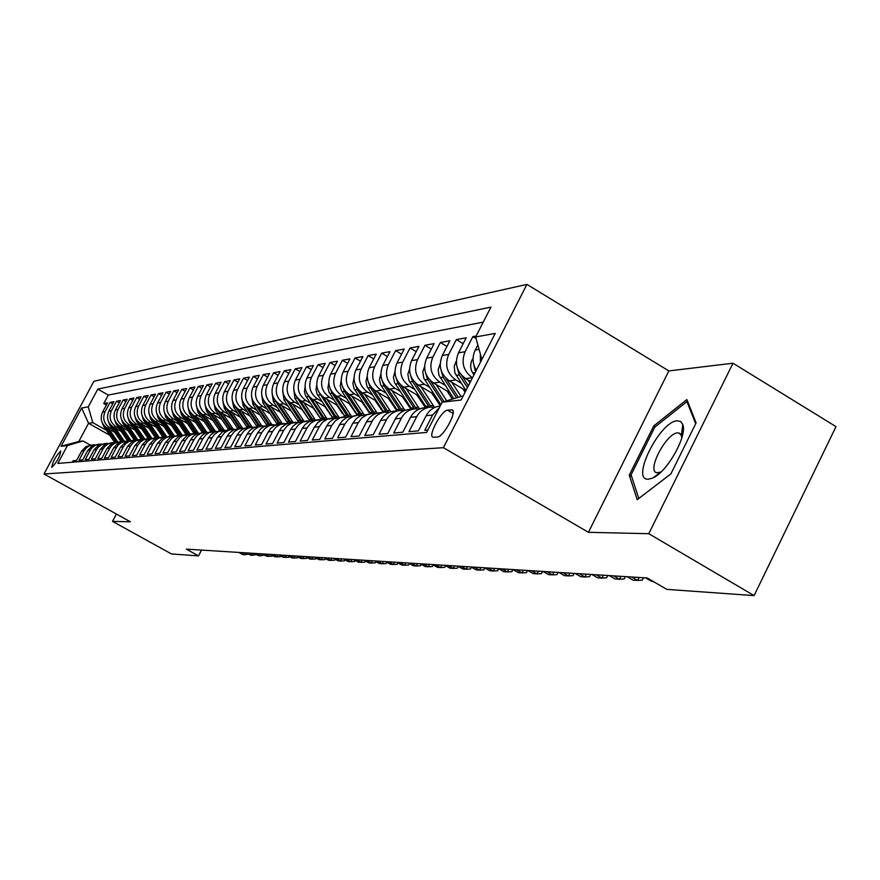 <?xml version="1.0" encoding="UTF-8"?>
<svg xmlns="http://www.w3.org/2000/svg" width="880" height="880" viewBox="0 0 880 880"><rect width="100%" height="100%" fill="white"/><g stroke="black" fill="none" stroke-linecap="round" stroke-linejoin="round"><path stroke-width="1.32" d="M51.898 467.324C56.925 462.077 59.873 456.665 60.764 451.088L60.632 451.088C55.605 456.357 52.657 461.758 51.777 467.313L51.898 467.324M526.922 284.394L93.896 381.293L44 473.979L443.41 447.678L526.922 284.394L668.844 370.92L588.434 532.312L648.78 533.698L732.996 363.22L668.844 370.92M732.996 363.22L836 426.624L754.105 595.606L648.78 533.698M656.678 475.64L656.832 475.068M681.615 433.785L683.034 432.465M72.248 462.22L73.029 460.768L76.615 460.449L81.642 451.077L84.084 450.824L86.559 447.667L89.221 445.885L94.798 444.763M84.084 450.824L79.035 460.24L82.698 459.932L87.78 450.45L90.277 450.197L92.191 447.557L95.458 445.192L101.123 444.059M90.277 450.197L85.173 459.712L88.913 459.393L94.05 449.801L96.602 449.537L98.538 446.886L101.838 444.488L107.591 443.344M96.602 449.537L91.443 459.173L95.282 458.843L100.463 449.141L103.07 448.877L105.039 446.182L108.372 443.762L114.202 442.607M103.07 448.877L97.867 458.612L101.783 458.271L107.03 448.47L109.692 448.195L111.672 445.478L115.049 443.025L120.978 441.859M109.692 448.195L104.434 458.051L108.449 457.699L113.74 447.777L116.479 447.502L118.47 444.752L121.88 442.266L127.897 441.089M116.479 447.502L111.155 457.468L115.258 457.105L120.615 447.073L123.409 446.787L125.433 444.004L128.876 441.496L134.981 440.308M123.409 446.787L118.03 456.874L122.232 456.5L127.655 446.358L130.515 446.061L133.177 442.64L136.037 440.704L142.241 439.505M130.515 446.061L125.07 456.258L129.382 455.884L134.849 445.61L137.786 445.313L140.481 441.848L143.374 439.89L149.677 438.68M137.786 445.313L132.286 455.631L136.697 455.257L142.23 444.851L145.233 444.543L147.323 441.661L150.887 439.065L157.289 437.833M145.233 444.543L139.678 454.993L144.188 454.608L149.798 444.081L152.867 443.762L155.628 440.209L158.587 438.207L165.099 436.975M152.867 443.762L147.246 454.344L151.877 453.937L157.542 443.278L160.699 442.959L162.833 440L166.485 437.338L173.096 436.095M160.699 442.959L155.001 453.673L159.753 453.255L165.484 442.464L168.718 442.134L171.545 438.493L174.57 436.447L181.302 435.182M168.718 442.134L162.965 452.98L167.838 452.562L173.635 441.628L176.957 441.287L179.806 437.602L182.875 435.523L189.717 434.258M176.957 441.287L171.127 452.276L176.132 451.836L181.995 440.77L185.394 440.418L188.287 436.689L191.389 434.588L198.352 433.301M185.394 440.418L179.509 451.55L184.635 451.099L190.575 439.89L194.062 439.527L196.988 435.754L200.992 433.224L207.218 432.322M194.062 439.527L188.1 450.802L193.369 450.351L199.375 438.988L202.961 438.614L205.931 434.786L209.099 432.619L216.315 431.31M202.961 438.614L196.933 450.043L202.334 449.57L208.417 438.053L212.102 437.679L214.401 434.478L218.317 431.607L225.665 430.287M212.102 437.679L205.997 449.251L211.552 448.778L217.712 437.107L221.496 436.711L224.532 432.773L228.69 430.155L235.268 429.22M221.496 436.711L215.314 448.448L221.023 447.953L227.26 436.117L231.154 435.721L234.223 431.728L238.425 429.077L245.146 428.131M231.154 435.721L224.884 447.623L230.758 447.106L237.072 435.116L241.076 434.698L244.189 430.661L248.446 427.966L255.299 427.02M241.076 434.698L234.729 446.765L240.768 446.248L247.17 434.082L251.284 433.653L254.441 429.55L258.753 426.822L265.738 425.865M251.284 433.653L244.86 445.885L251.075 445.357L257.554 433.015L261.789 432.575L264.99 428.417L269.357 425.645L276.485 424.677M261.789 432.575L255.277 444.983L261.679 444.433L268.246 431.915L272.613 431.464L275.847 427.24L280.28 424.424L287.551 423.467M272.613 431.464L266.013 444.059L272.602 443.487L279.257 430.782L283.745 430.32L287.034 426.03L291.522 423.181L298.958 422.213M283.745 430.32L277.057 443.102L283.855 442.519L290.598 429.616L295.229 429.143L298.551 424.787L303.105 421.894L310.706 420.915M295.229 429.143L288.442 442.112L295.449 441.507L302.28 428.417L307.054 427.922L310.431 423.511L315.04 420.563L322.806 419.584M307.054 427.922L300.19 441.1L307.406 440.473L314.336 427.174L319.264 426.668L322.685 422.191L327.36 419.199L335.302 418.22M319.264 426.668L312.29 440.055L319.737 439.406L326.766 425.898L331.848 425.381L335.324 420.827L340.065 417.791L348.194 416.801M331.848 425.381L324.786 438.977L332.475 438.306L339.603 424.589L344.85 424.05L348.37 419.419L353.177 416.339L357.577 415.239L361.504 415.338M344.85 424.05L337.678 437.855L345.62 437.173L352.847 423.225L358.27 422.664L361.845 417.956L366.729 414.832L371.195 413.71L375.243 413.831M358.27 422.664L350.999 436.7L359.205 435.996L366.542 421.817L372.152 421.245C375.089 415.921 379.456 412.896 385.264 412.148L389.455 412.28M372.152 421.245L364.76 435.512L373.252 434.775L380.699 420.365L386.496 419.771C389.477 414.359 393.921 411.279 399.806 410.52L404.151 410.674M386.496 419.771L379.005 434.28L387.772 433.521L395.34 418.858L401.335 418.242C404.371 412.742 408.87 409.607 414.843 408.837L419.353 409.013M401.335 418.242L393.723 433.004L402.809 432.212L410.487 417.307L416.702 416.669C419.782 411.07 424.347 407.88 430.419 407.099L435.083 407.286M416.702 416.669L408.969 431.684L418.385 430.87L426.173 415.69L432.608 415.03L439.318 407.737M432.608 415.03L424.765 430.32L427.867 430.045M476.124 336.017L472.868 336.6L476.069 338.525M470.58 381.535L465.641 378.598C456.687 371.976 454.289 363.385 458.469 352.825L466.191 337.821L456.335 339.603L463.166 343.684M465.905 390.654L449.35 380.853C440.528 374.341 438.174 365.904 442.288 355.531L449.889 340.769L440.374 342.496L446.974 346.434M449.878 392.634L433.609 383.02C424.919 376.629 422.598 368.335 426.657 358.127L434.137 343.629L424.952 345.29L431.321 349.085M434.192 394.427L418.396 385.121C409.838 378.84 407.561 370.678 411.554 360.646L418.924 346.39L410.036 347.996L416.207 351.659M419.034 396.176L403.689 387.145C395.252 380.974 393.008 372.955 396.946 363.088L404.217 349.052L395.615 350.614L401.577 354.145M404.371 397.859L389.455 389.114C381.15 383.042 378.939 375.144 382.822 365.442L389.983 351.637L381.656 353.144L387.431 356.554M390.181 399.509L375.683 391.006C367.488 385.033 365.31 377.278 369.138 367.719L376.2 354.134L368.137 355.597L373.725 358.886M376.453 401.104L362.34 392.854C354.266 386.969 352.121 379.335 355.894 369.93L362.857 356.554L355.047 357.973L360.459 361.152M363.143 402.644L349.415 394.636C341.451 388.85 339.328 381.326 343.057 372.064L349.921 358.897L342.353 360.272L347.6 363.352M350.251 404.151L336.875 396.363C329.032 390.665 326.942 383.262 330.616 374.143L337.381 361.174L330.044 362.505L335.126 365.486M337.755 405.614L324.72 398.046C316.976 392.436 314.919 385.132 318.538 376.156L325.215 363.374L318.098 364.672L323.037 367.554M325.622 407.033L312.928 399.663C305.283 394.141 303.248 386.958 306.823 378.103L313.423 365.519L306.504 366.773L311.3 369.567M313.863 408.419L301.477 401.247C293.931 395.802 291.929 388.729 295.46 380.006L301.961 367.598L295.251 368.808L299.904 371.525M302.434 409.772L290.345 402.787C282.909 397.419 280.929 390.445 284.416 381.843L290.829 369.611L284.306 370.799L288.827 373.428M291.335 411.081L279.543 404.272C272.195 398.992 270.248 392.106 273.68 383.636L280.027 371.569L273.68 372.724L278.08 375.276M280.544 412.357L269.038 405.724C261.789 400.51 259.853 393.734 263.252 385.374L269.511 373.483L263.34 374.594L267.619 377.08M270.061 413.6L258.819 407.132C251.658 401.995 249.755 395.307 253.11 387.068L259.292 375.331L253.297 376.42L257.455 378.829M259.864 414.821L248.875 408.507C241.813 403.436 239.932 396.836 243.243 388.707L249.348 377.135L243.507 378.191L247.555 380.534M249.942 415.998L239.206 409.838C232.221 404.844 230.373 398.332 233.64 390.313L239.668 378.895L233.992 379.918L237.93 382.195M240.295 417.153L229.79 411.136C222.893 406.208 221.067 399.784 224.29 391.864L230.252 380.6L224.719 381.601L228.558 383.812M230.89 418.275L220.627 412.401C213.807 407.539 211.992 401.192 215.193 393.382L221.078 382.261L215.688 383.24L219.428 385.385M221.738 419.375L211.684 413.633C204.952 408.837 203.17 402.578 206.327 394.867L212.146 383.878L206.888 384.835L210.529 386.925M212.817 420.442L202.983 414.832C196.328 410.091 194.557 403.92 197.681 396.308L203.434 385.462L198.308 386.386L201.861 388.421M204.116 421.487L194.502 416.009C187.924 411.323 186.175 405.229 189.255 397.705L194.942 387.002L189.948 387.904L193.413 389.884M195.646 422.51L186.219 417.142C179.718 412.522 177.991 406.505 181.038 399.08L186.659 388.498L181.797 389.389L185.163 391.314M187.385 423.511L178.145 418.264C171.721 413.699 170.016 407.748 173.03 400.411L178.585 389.972L173.833 390.83L177.122 392.711M179.322 424.49L170.269 419.342C163.911 414.843 162.228 408.969 165.209 401.72L170.709 391.391L166.067 392.238L169.279 394.075M171.446 425.436L162.58 420.409C156.299 415.954 154.627 410.146 157.575 402.985L163.009 392.788L158.488 393.613L161.623 395.395M163.768 426.371L155.078 421.443C148.852 417.043 147.202 411.312 150.128 404.228L155.507 394.152L151.085 394.955L154.143 396.704M156.266 427.284L147.741 422.455C141.592 418.11 139.964 412.434 142.846 405.438L148.17 395.483L143.847 396.264L146.839 397.969M148.94 428.175L140.58 423.445C134.497 419.144 132.88 413.545 135.74 406.626L140.998 396.781L136.785 397.551L139.7 399.212M141.79 429.044L133.584 424.402C127.567 420.167 125.972 414.623 128.788 407.781L134.002 398.046L129.877 398.794L132.737 400.422M134.794 429.891L126.742 425.348C120.791 421.157 119.207 415.679 122.001 408.914L127.16 399.289L123.123 400.026L125.917 401.61M127.963 430.727L120.054 426.272C114.158 422.125 112.596 416.713 115.368 410.025L120.461 400.51L116.523 401.225L119.251 402.765M121.275 431.541L113.52 427.174C107.679 423.071 106.139 417.714 108.878 411.103L113.927 401.687L110.066 402.391L112.739 403.898M754.105 595.606L666.809 589.369L647.24 577.973L186.307 549.142L198.495 555.885L201.531 550.088M451.341 409.794L447.535 410.19C441.43 410.212 427.328 436.678 433.125 437.272L437.393 437.019C443.476 437.228 457.853 410.3 451.913 409.816L452.914 410.718M109.758 435.215L88.561 423.302L78.804 441.485L82.995 440.979L67.441 445.544L57.827 463.43L426.635 432.443L442.156 402.193L463.265 395.824M67.441 445.544L61.05 446.281L81.631 408.045L88.253 406.846L97.801 389.103L490.952 307.109L475.64 336.952L495.198 333.421L461.12 400.004L442.156 402.193M112.794 429.473L109.659 427.702C103.862 423.632 102.322 418.308 105.05 411.741L110.066 402.391M114.741 432.344L107.118 428.054L109.659 427.702M119.284 428.604L116.116 426.811C110.253 422.697 108.702 417.318 111.452 410.674L116.523 401.225M125.928 427.713L122.716 425.909C116.798 421.74 115.225 416.295 118.008 409.585L123.123 400.026M132.715 426.811L129.459 424.974C123.475 420.761 121.891 415.261 124.696 408.463L129.877 398.794M139.656 425.887L136.367 424.028C130.317 419.76 128.711 414.194 131.549 407.33L136.785 397.551M146.762 424.941L143.429 423.049C137.313 418.737 135.696 413.105 138.567 406.153L143.847 396.264M154.033 423.962L150.656 422.048C144.474 417.681 142.835 411.994 145.739 404.965L151.085 394.955M161.48 422.972L158.059 421.025C151.811 416.614 150.15 410.85 153.087 403.733L158.488 393.613M169.114 421.96L165.638 419.98C159.324 415.514 157.641 409.684 160.611 402.479L166.067 392.238M176.924 420.915L173.393 418.913C167.013 414.392 165.319 408.485 168.311 401.203L173.833 390.83M184.921 419.848L181.357 417.813C174.9 413.237 173.184 407.253 176.209 399.883L181.797 389.389M193.127 418.759L189.508 416.691C182.974 412.049 181.236 405.999 184.305 398.53L189.948 387.904M201.542 417.637L197.868 415.536C191.257 410.839 189.497 404.712 192.599 397.144L198.308 386.386M210.166 416.482L206.437 414.359C199.749 409.596 197.978 403.381 201.113 395.736L206.888 384.835M219.021 415.305L215.237 413.138C208.472 408.32 206.668 402.028 209.847 394.273L215.688 383.24M228.107 414.095L224.257 411.895C217.415 407.011 215.589 400.631 218.801 392.777L224.719 381.601M237.424 412.852L233.53 410.619C226.6 405.669 224.752 399.201 228.008 391.248L233.992 379.918M247.005 411.576L243.045 409.31C236.027 404.283 234.168 397.738 237.446 389.675L243.507 378.191M256.85 410.267L252.824 407.957C245.718 402.864 243.826 396.231 247.159 388.058L253.297 376.42M266.959 408.925L262.867 406.571C255.673 401.412 253.759 394.68 257.136 386.397L263.34 374.594M277.354 407.539L273.196 405.152C265.914 399.905 263.978 393.085 267.388 384.681L273.68 372.724M288.046 406.12L283.822 403.678C276.441 398.365 274.483 391.446 277.937 382.921L284.306 370.799M318.989 416.196L318.428 415.866M299.046 404.657L294.756 402.171C287.276 396.781 285.296 389.763 288.794 381.117L295.251 368.808M330.913 415.052L330.176 414.623M310.376 403.15L306.009 400.62C298.43 395.142 296.417 388.025 299.97 379.247L306.504 366.773M343.2 413.886L344.883 416.669M322.047 401.599L317.603 399.025C309.925 393.47 307.879 386.232 311.476 377.333L318.098 364.672M355.861 412.687L354.75 412.038M334.059 400.004L329.538 397.375C321.75 391.732 319.682 384.395 323.323 375.353L330.044 362.505M368.929 411.466L367.609 410.696M346.445 398.354L341.847 395.681C333.949 389.95 331.848 382.492 335.544 373.318L342.353 360.272M382.415 410.201L380.886 409.31M359.216 396.66L354.53 393.932C346.533 388.102 344.399 380.534 348.139 371.217L355.047 357.973M396.341 408.925L394.581 407.891M372.394 394.911L367.631 392.117C359.502 386.21 357.346 378.521 361.141 369.05L368.137 355.597M410.729 407.605L408.738 406.428M386.001 393.107L381.139 390.258C372.9 384.241 370.711 376.431 374.561 366.817L381.656 353.144M425.601 406.252L423.357 404.932M400.048 391.248L395.098 388.333C386.738 382.217 384.505 374.275 388.41 364.507L395.615 350.614M440.836 404.778L438.482 403.392M414.568 389.323L409.508 386.342C401.027 380.127 398.772 372.053 402.732 362.12L410.036 347.996M429.572 387.332L424.424 384.285C415.811 377.96 413.512 369.754 417.538 359.656L424.952 345.29M445.093 385.275L439.835 382.162C431.101 375.727 428.769 367.367 432.85 357.104L440.374 342.496M461.164 383.141L455.796 379.962C446.919 373.406 444.554 364.903 448.701 354.464L456.335 339.603M472.494 377.784L472.329 377.685C463.309 371.008 460.9 362.351 465.113 351.725L472.868 336.6M476.333 370.282C472.406 363.682 472.043 356.928 475.244 350.031L477.851 344.938M480.381 362.384L480.348 353.925M483.252 322.124L108.306 395.054L103.752 403.535L106.359 405.009M107.118 428.054C101.343 424.006 99.814 418.704 102.531 412.17L107.525 402.853L103.752 403.535M82.995 440.979L90.365 445.093M116.413 514.052L112.519 521.378L171.512 553.96L198.495 555.885M112.519 521.378L130.394 521.785L44 473.979M588.434 532.312L443.41 447.678M106.436 430.32L92.829 422.664L88.561 423.302L81.631 408.045M481.877 359.447L475.64 336.952M440.209 405.999L440.033 406.021C433.906 406.813 429.286 410.036 426.173 415.69M430.419 407.099L424.127 407.803C418.099 408.584 413.545 411.752 410.487 417.307M414.843 408.837L408.771 409.519C402.831 410.289 398.354 413.402 395.34 418.858M399.806 410.52L393.921 411.169C388.08 411.928 383.669 414.997 380.699 420.365M385.264 412.148L379.577 412.775C373.813 413.523 369.468 416.537 366.542 421.817M371.195 413.71L360.206 415.91L356.4 418.55L352.847 423.225M341.176 380.897L340.208 385.594L341.286 390.302L357.577 415.239L346.852 417.395L342.276 420.794L339.603 424.589M344.399 416.713L333.916 418.825L329.406 422.169L326.766 425.898M331.639 418.132L321.376 420.211L317.735 422.719L314.336 427.174M319.264 419.518L309.232 421.553L304.854 424.798L302.28 428.417M307.263 420.86L297.451 422.851L293.128 426.052L290.598 429.616M295.625 422.158L286.011 424.116L281.754 427.273L279.257 430.782M284.328 423.423L274.923 425.348L270.71 428.45L268.246 431.915M273.35 424.644L264.143 426.536L260.733 428.868L257.554 433.015M262.702 425.843L253.671 427.691L249.568 430.716L247.17 434.082M252.34 426.998L246.312 427.79L242.605 429.297L239.448 431.805L237.072 435.116M242.275 428.12L233.596 429.913L229.603 432.85L227.26 436.117M213.862 403.04L215.336 409.805L228.624 429.649L222.277 431.97L217.712 437.107M222.959 430.276L214.599 432.014L210.705 434.874L208.417 438.053M213.686 431.321L205.48 433.026L202.323 435.171L199.375 438.988M204.655 432.322L196.603 434.005L192.808 436.788L190.575 439.89M195.855 433.312L190.575 434.005L187.132 435.402L181.995 440.77M187.286 434.269L178.717 436.326L173.635 441.628M178.937 435.204L170.511 437.228L165.484 442.464M170.797 436.106L162.503 438.108L157.542 443.278M149.259 414.271L150.711 419.023L162.833 436.997L154.704 438.966L149.798 444.081M155.111 437.866L147.081 439.813L142.23 444.851M147.543 438.702L139.656 440.627L134.849 445.61M140.162 439.527L132.396 441.43L127.655 446.358M132.957 440.341L125.312 442.211L120.615 447.073M125.917 441.122L118.393 442.97L113.74 447.777M119.042 441.892L111.628 443.707L107.03 448.47M112.321 442.64L105.017 444.444L100.463 449.141M105.754 443.377L98.549 445.148L94.05 449.801M99.33 444.092L92.235 445.841L87.78 450.45M108.306 395.054L97.801 389.103M88.253 406.846L92.829 422.664M93.049 444.796L86.053 446.523L81.642 451.077M61.05 446.281L78.804 441.485M686.873 399.553L653.719 425.975L629.266 475.134L637.208 499.686L670.89 473.891L696.113 422.884L686.873 399.553M683.21 426.382L682.473 426.965M631.653 476.542L629.266 475.134M655.193 426.855L653.719 425.975M648.45 479.204L652.905 477.95C667.271 471.955 687.643 435.501 682.781 424.501L680.746 421.586L677.413 420.794C659.901 420.838 630.036 480.865 648.45 479.204M681.791 437.932L681.406 435.501L678.997 433.015L677.732 432.916C666.49 432.696 646.316 471.031 656.788 472.758L660.979 472.021L652.905 477.95M656.832 475.541L656.986 474.958M681.593 433.961L683.001 432.641M638.781 498.487L631.092 474.826L654.786 427.174L686.928 401.599L695.684 423.753M687.929 402.204L686.928 401.599M653.213 581.46L651.629 581.35L645.656 577.874M631.719 577.005L637.626 580.437L633.039 580.14L627.154 576.719M643.522 577.742L642.356 580.118L637.626 580.437L639.089 577.467M473.077 358.303L471.185 361.801L470.602 366.619L471.405 370.447L473.946 374.957M473.803 364.606L475.508 371.91M456.335 361.185L454.223 366.223L454.872 372.856L465.96 390.544M468.138 380.083L469.92 382.822M457.16 367.51L459.261 374.968L467.456 387.629M468.402 385.781L461.736 375.485M440.187 363.968L438.163 369.6L438.922 375.177L453.805 398.684M451.836 382.316L461.021 396.495M462.924 388.883L465.091 392.238M441.1 370.315L443.168 377.267L456.533 397.859M458.271 397.331L445.753 378.037M424.578 366.641L422.752 371.943L423.852 378.279L440.88 404.701M436.084 384.483L446.699 400.829M447.007 390.929L452.32 399.124M425.601 373.01L427.636 379.489L442.365 402.138M444.037 401.632L430.287 380.479M613.668 575.872L619.498 579.26L615.054 578.963L609.246 575.597M625.339 576.609L624.184 578.941L619.498 579.26L620.939 576.334M409.508 369.204L407.858 374.209L408.936 380.446L426.47 407.539M420.86 386.573L434.346 407.176M431.618 392.909L440.352 405.724M410.63 375.617L412.61 381.634L429.319 407.22M431.145 407.044L415.316 382.811M596.2 574.783L601.953 578.105L597.652 577.83L591.921 574.519M607.728 575.509L606.595 577.797L601.953 578.105L603.372 575.234M394.933 371.69L393.404 377.289L394.515 382.525L411.796 409.178M406.142 388.586L419.496 408.947M416.735 394.823L425.546 407.638M396.154 378.136L398.09 383.702L414.546 408.87M416.35 408.76L400.829 385.044M579.293 573.727L584.958 576.994L580.789 576.73L575.146 573.463M590.678 574.442L589.556 576.697L584.958 576.994L586.366 574.167M380.831 374.077L379.467 379.401L380.556 384.549L397.584 410.762M391.897 390.544L404.921 410.377M402.336 396.671L411.015 409.266M382.162 380.567L384.032 385.715L400.257 410.476M402.061 410.454L386.804 387.178M562.903 572.704L568.491 575.927L564.454 575.663L558.888 572.451M574.167 573.408L573.056 575.63L568.491 575.927L569.877 573.133M367.18 376.387L365.97 381.436L367.048 386.507L383.823 412.302M378.103 392.425L390.83 411.796M388.399 398.464L396.935 410.839M368.621 382.921L370.414 387.662L386.441 412.071M388.256 412.126L373.219 389.246M547.019 571.703L552.53 574.882L548.625 574.629L543.125 571.461M558.151 572.407L557.062 574.596L552.53 574.882L553.905 572.132M353.969 378.675L352.891 383.537L353.958 388.432L370.491 413.798M364.749 394.262L377.212 413.193M374.902 400.191L383.306 412.357M355.52 385.198L357.236 389.543L373.087 413.644M374.913 413.787L360.052 391.226M531.619 570.746L537.053 573.87L533.258 573.617L527.835 570.504M542.619 571.428L541.541 573.584L537.053 573.87L538.406 571.164M351.813 396.033L364.034 414.59M361.823 401.874L370.095 413.842M342.826 387.398L344.454 391.369L360.162 415.195M361.845 415.206L347.281 393.151M516.67 569.811L522.038 572.891L518.353 572.649L513.007 569.58M527.549 570.493L526.482 572.616L522.038 572.891L523.38 570.229M328.768 383.053L327.921 387.596L328.999 392.117L345.059 416.658M339.262 397.749L351.274 415.965M349.129 403.502L357.291 415.272M330.517 389.521L332.068 393.129L347.655 416.735M349.085 416.482L334.895 394.999M502.161 568.898L507.463 571.934L503.888 571.703L498.608 568.678M512.919 569.569L511.874 571.67L507.463 571.934L508.783 569.316M316.734 385.143L315.997 389.532L317.064 393.877L332.937 418.066M327.085 399.421L338.921 417.318M336.831 405.075L342.265 413.325M318.593 391.589L335.467 418.154M336.732 417.747L322.872 396.781M488.081 568.018L493.317 571.01L489.841 570.79L484.616 567.798M498.696 568.733L497.684 570.746L493.317 571.01L494.615 568.425M305.063 387.167L304.425 391.413L305.492 395.582L321.178 419.452M315.271 401.027L326.942 418.66M324.885 406.604L332.871 418.066M307.021 393.58L323.499 419.342M324.764 419.001L311.201 398.508M474.397 567.16L479.567 570.119L476.19 569.888L471.031 566.951M484.858 567.941L483.89 569.855L479.567 570.119L480.843 567.567M293.733 389.147L294.932 398.431L309.793 420.827M303.809 402.6L315.315 419.958M313.291 408.089L321.002 419.199M295.801 395.516L311.905 420.53M313.17 420.233L299.871 400.18M461.098 566.335L466.202 569.239L462.913 569.03L457.831 566.126M471.405 567.16L470.492 568.986L466.202 569.239L467.467 566.731M282.733 391.061L283.998 399.993L298.738 422.18M292.666 404.129L304.018 421.223M302.027 409.541L309.177 419.969M284.9 397.397L300.652 421.707M301.906 421.465L288.86 401.797M448.162 565.521L453.2 568.392L450.01 568.183L444.983 565.323M458.326 566.412L457.457 568.139L453.2 568.392L454.454 565.917M272.052 392.92L273.361 401.511L287.881 423.346M281.842 405.603L293.04 422.444M291.082 410.938L297.693 420.684M274.318 399.223L289.729 422.862M290.983 422.675L278.157 403.37M435.578 564.729L440.561 567.567L437.459 567.358L432.487 564.542M445.61 565.675L444.774 567.325L440.561 567.567L441.804 565.125M261.668 394.724L263.021 402.996L277.288 424.424M271.326 407.044L282.37 423.643M280.445 412.302L286.418 421.212M264.044 400.983L279.125 424.017M280.379 423.863L267.751 404.888M423.346 563.97L428.263 566.764L425.238 566.566L420.332 563.783M433.235 564.96L432.443 566.522L428.263 566.764L429.484 564.355M251.581 396.484L252.956 404.426L266.992 425.491M261.096 408.441L271.997 424.798M254.045 402.71L268.829 425.15M270.05 425.018L257.631 406.362M411.433 563.222L416.295 565.983L413.347 565.785L408.507 563.035M421.19 564.267L420.431 565.741L416.295 565.983L417.505 563.607M241.758 398.189L243.177 405.823L256.993 426.547M251.141 409.805L261.899 425.931M244.332 404.371L258.819 426.272M260.007 426.14L247.775 407.803M399.828 562.496L404.635 565.224L401.764 565.037L396.979 562.32M409.464 563.585L408.738 564.993L404.635 565.224L405.834 562.87M232.21 399.85L233.651 407.187L247.28 427.592M241.45 411.125L252.076 427.031M234.894 405.999L249.084 427.361M250.239 427.229L238.194 409.189M388.531 561.792L393.283 564.476L390.489 564.3L385.748 561.616M398.035 562.914L397.353 564.245L393.283 564.476L394.46 562.166M222.915 401.467L224.378 408.507L237.82 428.626M232.023 412.412L242.506 428.098M225.698 407.572L239.591 428.417M240.713 428.296L228.855 410.542M377.52 561.099L382.217 563.75L379.489 563.574L374.814 560.934M386.903 562.265L386.254 563.53L382.217 563.75L383.383 561.473M222.838 413.666L233.211 429.165M216.755 409.112L230.351 429.451M231.451 429.33L219.758 411.862M366.784 560.428L371.426 563.046L368.775 562.881L364.144 560.263M376.046 561.627L375.43 562.826L371.426 563.046L372.581 560.791M205.051 404.569L206.536 411.059L219.67 430.65M213.884 414.887L224.158 430.21M208.054 410.597L221.353 430.463M222.42 430.342L210.892 413.138M356.323 559.779L360.91 562.364L358.325 562.188L353.749 559.614M365.464 561.011L364.881 562.144L360.91 562.364L362.054 560.131M196.471 406.065L197.956 412.28L210.936 431.629M205.172 416.075L215.358 431.255M197.956 412.28L199.573 412.049L212.575 431.442M213.609 431.321L202.257 414.381M346.115 559.141L350.658 561.693L348.128 561.528L343.607 558.976M355.146 560.406L354.596 561.484L350.658 561.693L351.78 559.493M188.1 407.517L189.596 413.479L202.411 432.575M196.669 417.241L206.778 432.289M191.301 413.457L204.017 432.399M205.04 432.289L193.831 415.591M336.16 558.514L340.648 561.044L338.184 560.879L333.707 558.36M345.081 559.812L344.553 560.835L340.648 561.044L341.77 558.866M179.938 408.936L181.434 414.645L194.106 433.499M188.375 418.374L198.418 433.279M183.216 414.788L195.668 433.323M196.691 433.257L185.614 416.779M326.436 557.909L330.88 560.406L328.471 560.241L324.049 557.755M335.247 559.229L334.752 560.197L330.88 560.406L331.98 558.25M171.985 410.322L173.47 415.778L186.01 434.412M180.29 419.474L190.157 434.126M175.307 416.075L187.539 434.247M188.551 434.203L177.595 417.923M316.954 557.315L321.343 559.779L318.989 559.625L314.611 557.161M325.655 558.657L325.182 559.581L321.343 559.779L322.443 557.656M164.219 411.675L165.704 416.889L178.101 435.292M172.392 420.552L182.105 434.962M167.585 417.318L179.608 435.149M180.62 435.138L169.774 419.045M307.681 556.732L312.026 559.174L309.738 559.02L305.404 556.589M316.283 558.107L315.843 558.976L312.026 559.174L313.115 557.073M156.651 412.984L158.114 417.967L170.379 436.161M164.692 421.608L174.251 435.787M160.039 418.506L171.864 436.051M172.887 436.073L162.129 420.134M298.639 556.16L302.94 558.58L300.696 558.426L296.406 556.028M307.131 557.557L306.713 558.382L302.94 558.58L304.007 556.501M157.168 422.631L166.606 436.601M152.669 419.661L164.329 436.942M165.286 436.92L154.671 421.201M289.795 555.61L294.052 557.997L291.863 557.854L287.617 555.478M298.199 557.029L297.792 557.799L294.052 557.997L295.108 555.94M142.043 415.514L143.473 420.057L155.474 437.833M149.82 423.632L159.137 437.415M145.464 420.783L156.97 437.822M157.828 437.69L147.389 422.246M281.149 555.071L285.362 557.425L283.217 557.282L279.026 554.939M289.454 556.512L289.08 557.238L285.362 557.425L286.418 555.401M134.992 416.746L136.411 421.069L148.302 438.658M142.648 424.611L151.855 438.229M138.413 421.883L149.765 438.658M150.546 438.449L140.272 423.258M272.701 554.543L276.87 556.875L274.78 556.732L270.622 554.411M280.918 555.995L280.555 556.688L276.87 556.875L277.915 554.873M128.106 417.934L129.503 422.059L141.284 439.472M135.63 425.568L144.738 439.021M131.527 422.939L142.659 439.384M143.429 439.208L133.309 424.248M264.44 554.026L268.565 556.325L266.519 556.193L262.405 553.894M272.558 555.5L272.228 556.149L268.565 556.325L269.599 554.345M121.385 419.1L122.749 423.016L134.442 440.286M128.777 426.503L137.786 439.802M124.784 423.962L135.718 440.11M136.488 439.956L126.511 425.216M256.366 553.52L260.447 555.797L258.445 555.665L254.375 553.399M264.396 555.005L260.447 555.797L261.47 553.839M114.807 420.233L116.149 423.962L127.754 441.089M122.078 427.416L130.988 440.561M118.195 424.974L128.942 440.836M129.712 440.704L119.856 426.162M248.457 553.025L252.505 555.28L250.547 555.148L246.51 552.904M256.399 554.532L252.505 555.28L253.517 553.344M108.383 421.344L109.692 424.886L121.176 441.804M115.522 428.307L124.344 441.298M111.738 425.942L122.32 441.551M123.09 441.441L113.355 427.086M240.724 552.541L244.728 554.774L242.814 554.642L238.821 552.42M248.578 554.059L244.728 554.774L245.729 552.86M102.091 422.433L103.378 425.788L114.708 442.475M109.12 429.176L117.832 442.024M105.435 426.899L115.852 442.255M116.611 442.167L106.997 427.988M113.52 427.174L116.116 426.811M120.054 426.272L122.716 425.909M126.742 425.348L129.459 424.974M133.584 424.402L136.367 424.028M140.58 423.445L143.429 423.049M147.741 422.455L150.656 422.048M155.078 421.443L158.059 421.025M162.58 420.409L165.638 419.98M170.269 419.342L173.393 418.913M178.145 418.264L181.357 417.813M186.219 417.142L189.508 416.691M194.502 416.009L197.868 415.536M202.983 414.832L206.437 414.359M211.684 413.633L215.237 413.138M220.627 412.401L224.257 411.895M229.79 411.136L233.53 410.619M239.206 409.838L243.045 409.31M248.875 408.507L252.824 407.957M258.819 407.132L262.867 406.571M269.038 405.724L273.196 405.152M279.543 404.272L283.822 403.678M290.345 402.787L294.756 402.171M301.477 401.247L306.009 400.62M312.928 399.663L317.603 399.025M324.72 398.046L329.538 397.375M336.875 396.363L341.847 395.681M349.415 394.636L354.53 393.932M362.34 392.854L367.631 392.117M375.683 391.006L381.139 390.258M389.455 389.114L395.098 388.333M403.689 387.145L409.508 386.342M418.396 385.121L424.424 384.285M433.609 383.02L439.835 382.162M449.35 380.853L455.796 379.962M465.641 378.598L472.329 377.685M475.244 350.031L479.094 349.393M102.531 412.17L105.05 411.741M108.878 411.103L111.452 410.674M115.368 410.025L118.008 409.585M122.001 408.914L124.696 408.463M128.788 407.781L131.549 407.33M135.74 406.626L138.567 406.153M142.846 405.438L145.739 404.965M150.128 404.228L153.087 403.733M157.575 402.985L160.611 402.479M165.209 401.72L168.311 401.203M173.03 400.411L176.209 399.883M181.038 399.08L184.305 398.53M189.255 397.705L192.599 397.144M197.681 396.308L201.113 395.736M206.327 394.867L209.847 394.273M215.193 393.382L218.801 392.777M224.29 391.864L228.008 391.248M233.64 390.313L237.446 389.675M243.243 388.707L247.159 388.058M253.11 387.068L257.136 386.397M263.252 385.374L267.388 384.681M273.68 383.636L277.937 382.921M284.416 381.843L288.794 381.117M295.46 380.006L299.97 379.247M306.823 378.103L311.476 377.333M318.538 376.156L323.323 375.353M330.616 374.143L335.544 373.318M343.057 372.064L348.139 371.217M355.894 369.93L361.141 369.05M369.138 367.719L374.561 366.817M382.822 365.442L388.41 364.507M396.946 363.088L402.732 362.12M411.554 360.646L417.538 359.656M426.657 358.127L432.85 357.104M442.288 355.531L448.701 354.464M458.469 352.825L465.113 351.725M453.09 413.457L447.535 410.19M473.066 359.634L472.043 359.799M475.09 372.713L472.703 373.054M456.335 362.263L455.51 362.395M459.261 374.968L456.159 375.419M440.187 364.793L439.538 364.903M443.168 377.267L440.176 377.696M427.636 379.489L424.743 379.896M428.516 406.032L425.667 406.362M433.191 405.504L430.32 405.834M412.61 381.634L409.816 382.03M413.754 407.704L411.004 408.023M418.275 407.198L415.503 407.506M398.09 383.702L395.384 384.098M399.465 409.321L396.803 409.629M403.843 408.826L401.159 409.134M384.032 385.715L381.414 386.089M385.638 410.883L383.053 411.18M389.873 410.41L387.277 410.707M370.414 387.662L367.884 388.025M372.24 412.401L369.732 412.687M376.343 411.939L373.824 412.225M357.236 389.543L354.772 389.895M359.249 413.875L356.829 414.15M363.231 413.424L360.789 413.699M344.454 391.369L342.067 391.71M346.654 415.294L344.3 415.569M350.515 414.865L348.15 415.129M332.068 393.129L329.758 393.459M334.433 416.68L332.156 416.944M338.184 416.262L335.885 416.515M320.045 394.845L317.801 395.175M322.575 418.022L320.364 418.275M326.216 417.615L323.983 417.868M308.374 396.517L306.196 396.825M311.058 419.331L308.913 419.573M314.6 418.924L312.422 419.177M297.055 398.134L294.932 398.431M299.882 420.596L297.792 420.827M303.314 420.2L301.202 420.442M286.044 399.707L283.998 399.993M289.003 421.828L286.979 422.048M292.347 421.443L290.29 421.674M275.352 401.236L273.361 401.511M278.432 423.016L276.463 423.247M281.677 422.653L279.686 422.873M264.957 402.71L263.021 402.996M268.158 424.182L266.233 424.402M271.315 423.83L269.379 424.039M254.848 404.162L252.956 404.426M258.159 425.315L256.289 425.524M261.228 424.963L259.347 425.183M245.014 405.559L243.177 405.823M248.424 426.415L246.598 426.624M251.416 426.074L249.579 426.283M235.444 406.934L233.651 407.187M238.942 427.493L237.171 427.691M241.857 427.163L240.064 427.361M226.116 408.265L224.378 408.507M229.713 428.538L227.986 428.725M232.551 428.208L230.802 428.406M217.041 409.552L215.336 409.805M220.715 429.55L219.032 429.737M223.476 429.242L221.782 429.429M208.197 410.817L206.536 411.059M211.948 430.54L210.309 430.727M214.643 430.243L212.982 430.43M203.401 431.508L201.795 431.695M206.019 431.211L204.413 431.398M191.125 413.259L189.596 413.479M195.063 432.454L193.501 432.63M197.626 432.168L196.053 432.344M182.886 414.436L181.434 414.645M186.923 433.378L185.405 433.543M189.42 433.092L187.891 433.268M174.845 415.58L173.47 415.778M178.981 434.269L177.496 434.445M181.423 433.994L179.927 434.17M167.013 416.702L165.704 416.889M171.237 435.149L169.785 435.314M173.613 434.885L172.161 435.05M159.357 417.791L158.114 417.967M163.669 436.007L162.25 436.172M165.99 435.743L164.571 435.908M151.888 418.858L150.711 419.023M156.277 436.843L154.891 436.997M158.554 436.59L157.157 436.744M144.584 419.903L143.473 420.057M149.061 437.657L147.697 437.811M151.272 437.404L149.919 437.558M137.456 420.915L136.411 421.069M141.999 438.46L140.679 438.614M144.166 438.218L142.835 438.361M130.493 421.916L129.503 422.059M135.102 439.241L133.804 439.384M137.225 438.999L135.916 439.142M123.684 422.884L122.749 423.016M128.359 440L127.094 440.143M130.427 439.769L129.151 439.912M117.029 423.841L116.149 423.962M121.759 440.748L120.516 440.891M123.783 440.517L122.54 440.66M110.528 424.765L109.692 424.886M115.302 441.485L114.092 441.617M117.293 441.254L116.072 441.397M104.159 425.678L103.378 425.788M228.635 429.649L232.485 429.22M452.617 410.234L451.913 409.816M681.406 435.501L682.781 424.501M682.517 435.138L681.516 434.533M680.537 433.939L678.997 433.015"/></g></svg>
